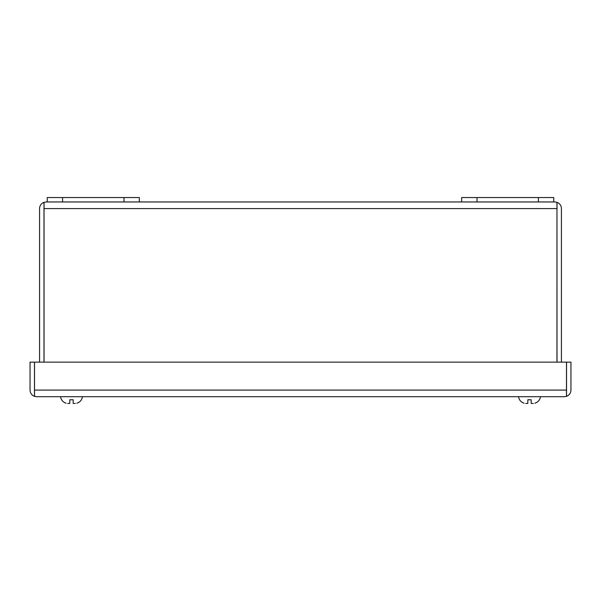 <?xml version="1.0" encoding="UTF-8"?>
<svg xmlns="http://www.w3.org/2000/svg" width="601" height="601" viewBox="0 0 601 601"><rect width="100%" height="100%" fill="white"/><g stroke="black" fill="none" stroke-linecap="round" stroke-linejoin="round"><path stroke-width="0.9" d="M461.666 201.959L553.761 201.959L553.761 197.541L461.666 197.541L461.666 201.959L46.194 201.959L44.038 202.342L44.038 362.14M139.334 201.959L139.334 197.541L47.239 197.541L47.239 201.959M75.29 403.459L73.179 403.459L73.179 399.778L69.806 399.778L69.806 403.459L67.695 403.459M76.868 403.188L76.868 403.188C80.046 402.174 81.909 400.003 82.45 396.705C81.909 400.003 80.046 402.174 76.868 403.211M533.305 403.459L531.194 403.459L531.194 399.778L527.821 399.778L527.821 403.459L525.71 403.459M534.882 403.188L534.882 403.188C538.06 402.174 539.923 400.003 540.464 396.705C539.923 400.003 538.06 402.174 534.882 403.211M46.194 201.959L43.986 202.342L44.038 208.134M556.962 208.134L557.014 362.14M43.986 208.592L43.986 362.14M44.038 208.592L556.962 208.592L556.962 202.342L554.806 201.959L557.014 202.342L557.014 208.592M43.986 202.342A6.634 6.634 0 0 0 39.568 208.592L39.568 362.14M556.962 208.592L556.962 362.14M557.014 202.342A6.634 6.634 0 0 1 561.432 208.592L561.432 362.14M554.806 201.959L553.761 201.959M36.684 396.705L564.316 396.705L566.48 396.329L566.48 390.079L34.52 390.079L34.52 396.329L36.684 396.705L34.467 396.329A6.634 6.634 0 0 1 30.05 390.079L30.05 362.14L34.467 362.14L34.467 396.329M566.533 396.329L566.533 362.14L570.95 362.14L570.95 390.079A6.634 6.634 0 0 1 566.533 396.329L564.316 396.705M34.52 390.079L34.52 362.14L566.48 362.14L566.48 390.079M566.533 390.079L566.48 390.537M34.52 390.537L34.467 390.079M62.587 201.959L62.587 197.541M123.986 201.959L123.986 197.541M538.413 197.541L538.413 201.959M477.014 197.541L477.014 201.959M60.536 396.705C61.077 400.003 62.94 402.174 66.118 403.211C62.94 402.174 61.077 400.003 60.536 396.705M518.55 396.705C519.091 400.003 520.954 402.174 524.132 403.211C520.954 402.174 519.091 400.003 518.55 396.705"/></g></svg>
